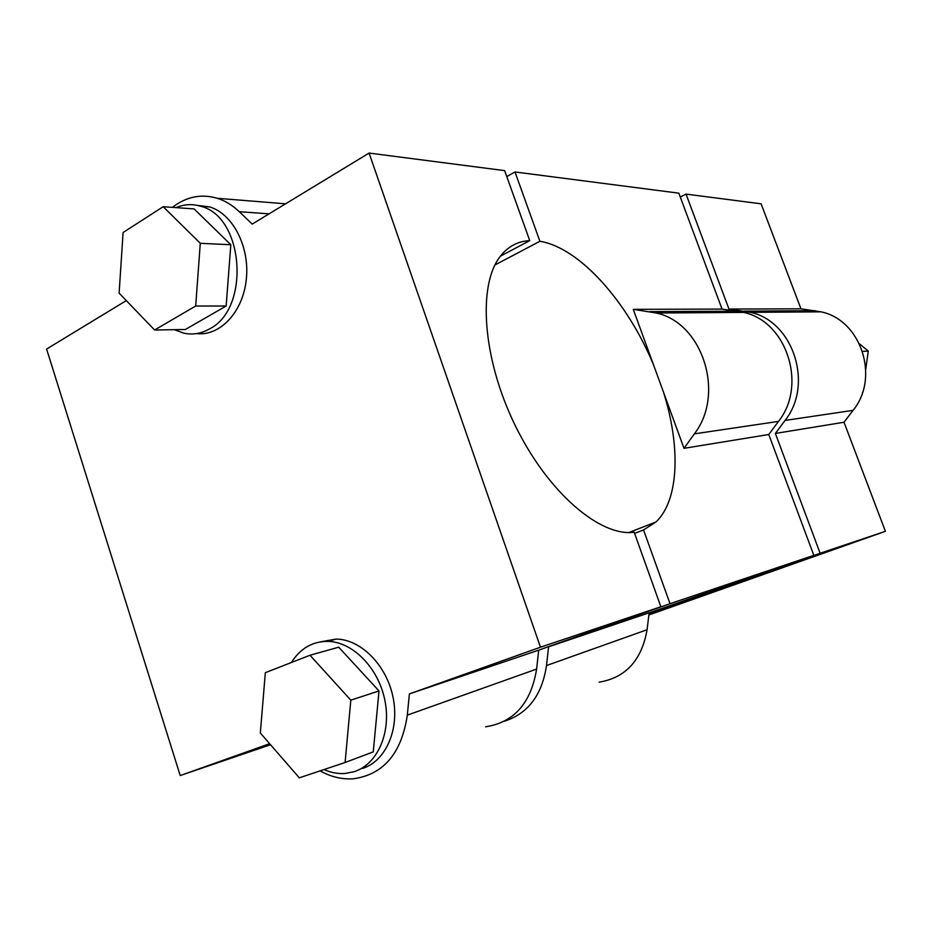 <?xml version="1.0" encoding="UTF-8"?>
<svg xmlns="http://www.w3.org/2000/svg" width="932" height="932" viewBox="0 0 932 932"><rect width="100%" height="100%" fill="white"/><g stroke="black" fill="none" stroke-linecap="round" stroke-linejoin="round"><path stroke-width="1.4" d="M768.784 434.51L683.995 448.327L633.259 309.342L722.032 309.075L743.573 312.395C786.666 321.249 807.496 385.277 778.488 421.404L768.784 434.51L813.822 555.367L649.115 612.93M320.095 770.881C331 776.915 342.102 779.548 353.403 778.779C383.6 774.527 401.575 753.312 407.319 715.135L409.381 693.909L540.478 647.204L369.084 153.069L504.655 170.626L529.737 240.642C518.029 241.167 508.278 246.316 500.507 256.09C477.452 284.598 482.322 358.226 515.081 425.225C547.643 492.341 600.091 537.007 634.179 532.23L660.881 606.755L538.696 650.163L536.622 669.071C531.019 703.147 514.01 722.393 485.584 726.809M126.309 300.605L46.6 349.046L180.214 775.552L270.525 744.738M599.125 682.166C625.721 677.727 641.705 660.252 647.088 629.729L649.126 612.813L548.575 646.82L670.015 603.691L813.822 555.367M764.345 572.9L820.113 553.259L775.377 433.438L785.035 420.437C813.881 384.601 793.202 321.121 750.365 312.348L728.952 309.051L686.045 194.101L680.29 197.06M686.045 194.101L761.106 203.817L800.961 308.83L728.952 309.051M648.858 614.98L885.4 531.322L844.008 422.254L853.06 410.36C880.088 377.6 861.028 319.851 820.999 311.836L800.961 308.83M683.995 448.327L694.352 433.858C725.411 393.98 702.646 322.81 656.349 313.024L633.259 309.342M197.269 205.378L209.688 206.927C233.023 213.871 249.997 247.166 246.269 279.728C242.821 312.348 219.835 336.464 196.466 333.586M362.618 768.434C385.848 761.013 399.735 729.348 393.048 697.276C386.582 665.168 360.999 639.457 336.289 639.061L320.853 641.787M369.084 153.069L252.199 224.099L239.268 211.692C232.546 205.285 225.229 200.823 217.342 198.295C201.289 193.611 186.307 196.629 172.42 207.37M180.214 775.552L269.628 743.701M820.113 553.259L885.4 531.322M764.38 572.994L648.917 614.503M529.737 240.642L500.461 256.149M548.575 646.82L546.502 665.553C542.063 695.016 528.025 713.574 504.41 721.228M540.478 647.204L660.881 606.755M409.381 693.909L538.696 650.163M670.015 603.691L643.534 529.935L655.977 521.967C679.137 500.135 680.733 446.37 663.363 391.824M775.377 433.438L844.008 422.254M653.588 365.041C627.83 302.271 579.704 247.621 539.896 241.295L515 171.966L678.834 193.169L722.032 309.075M660.928 311.591L661.44 312.989M668.186 311.556L668.698 312.931M643.534 529.935L634.61 533.407M539.896 241.295L494.939 264.979M515 171.966L506.787 176.579M345.096 762.493L373.254 751.879L379.009 690.938L338.712 647.192L309.995 655.243L265.329 672.694L260.331 732.995L299.3 777.847L345.096 762.493L350.816 700.153L309.995 655.243M323.987 769.576C330.918 772.628 337.885 773.944 344.875 773.49L354.311 771.649C377.623 764.217 391.545 732.354 384.823 700.048C378.31 667.708 352.634 641.798 327.831 641.367C312.418 641.402 300.279 648.439 291.413 662.501M379.009 690.938L350.816 700.153M862.554 351.411L868.274 351.038L865.793 368.979M862.554 392.314L862.298 394.189M859.537 343.908L868.274 351.038M163.182 206.706L123.106 232.499L119.11 293.126L154.607 330.01L195.685 306.011L200.287 243.299L163.182 206.706L194.112 208.919L230.821 244.732L200.287 243.299M174.331 329.683L183.627 333.12C192.411 335.042 200.939 333.691 209.222 329.078C250.58 309.179 244.289 216.527 200.636 206.252C192.283 203.735 184.082 204.201 176.043 207.626M154.607 330.01L185.363 329.497L226.15 306.022L195.685 306.011M226.15 306.022L230.821 244.732M744.086 311.125L815.127 310.717M649.581 311.661L737.259 311.16M647.088 629.729L546.502 665.553M536.622 669.071L407.319 715.135M785.035 420.437L853.06 410.36M694.352 433.858L778.488 421.404M269.08 213.847L239.268 211.692M820.999 311.836L750.365 312.348M743.573 312.395L656.349 313.024M327.831 641.367L336.289 639.061M209.688 206.927L200.636 206.252M217.342 198.295L285.588 203.817M628.937 532.522L655.977 521.967"/></g></svg>
